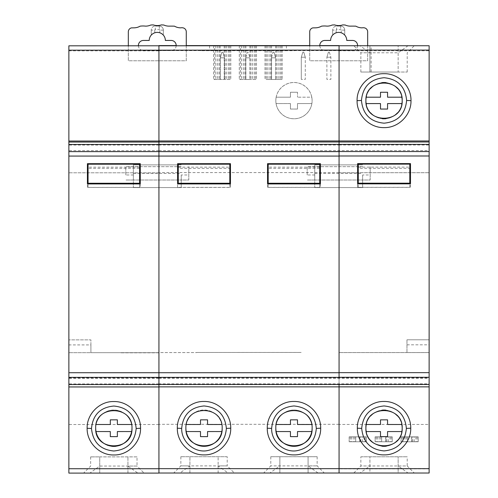 <?xml version="1.0" encoding="UTF-8"?>
<svg xmlns="http://www.w3.org/2000/svg" width="498" height="498" viewBox="0 0 498 498"><rect width="100%" height="100%" fill="white"/><g stroke="black" fill="none" stroke-linecap="round" stroke-linejoin="round"><path stroke-width="0.37" stroke-dasharray="2.49 1.87" d="M409.798 168.312L409.798 187.379L358.261 187.379L358.261 168.312L409.798 168.312L409.798 164.122M409.798 187.379L409.798 183.862M358.261 168.312L358.261 164.122M358.261 187.379L358.261 183.862M369.927 45.735L369.927 72.036L369.927 45.735L353.804 45.735L414.268 45.735L369.927 45.735M339.07 45.598L339.07 352.59L339.07 45.735L339.07 151.554L429.133 151.554L429.133 141.98L429.133 151.554L339.07 151.554L429.133 151.554M339.07 144.395L339.07 151.629M339.07 155.992L339.07 383.846L339.07 377.297L429.133 377.291L429.133 386.865M339.07 384.475L339.07 386.865L339.07 384.475M429.133 45.735L429.133 468.855L339.07 468.855L339.07 377.291L429.133 377.291L429.133 384.462M339.07 377.366L339.07 386.878M339.07 468.855L339.07 424.439L429.133 424.439M339.07 473.019L414.268 473.019L339.07 473.019L339.07 352.59L339.07 424.439M429.133 468.855L429.133 473.019M158.93 156.073L158.93 377.366L429.133 377.291M339.07 144.993L429.133 145.011M365.899 100.658A18.14 18.14 0 0 1 384.039 82.519A18.14 18.14 0 0 1 402.179 100.658A18.14 18.14 0 0 1 384.039 118.798A18.14 18.14 0 0 1 365.899 100.658L365.899 100.658A18.14 18.14 0 0 0 384.039 118.798A18.14 18.14 0 0 0 402.179 100.658L402.179 100.658A18.14 18.14 0 0 0 384.039 82.519A18.14 18.14 0 0 0 365.899 100.658M410.483 187.323L410.483 183.862L410.483 187.323L357.614 187.323L357.614 183.862L357.614 187.323M410.483 167.098L410.483 163.599M357.614 167.098L357.614 163.599M358.261 167.098L409.798 167.098M360.857 456.797L407.215 456.797L360.857 456.797L360.857 465.966L369.927 465.966L360.042 473.019L369.927 473.019L369.927 456.797L369.927 473.019L398.145 473.019L398.145 456.797L398.145 473.019L408.036 473.019L398.145 465.966L407.215 465.966L414.268 473.019M406.966 352.59L406.966 339.798L406.966 352.59L429.133 352.59L339.07 352.59L406.966 352.59M429.133 339.798L406.966 339.798L429.133 339.798M339.07 172.713L429.133 172.713L339.07 172.713M353.804 473.019L360.857 465.966L407.215 465.966L407.215 456.797M365.899 428.174A18.14 18.14 0 0 1 384.039 410.035A18.14 18.14 0 0 1 402.179 428.174A18.14 18.14 0 0 1 384.039 446.314A18.14 18.14 0 0 1 365.899 428.174L365.899 428.174A18.14 18.14 0 0 0 384.039 446.314A18.14 18.14 0 0 0 402.179 428.174L402.179 428.174A18.14 18.14 0 0 0 384.039 410.035A18.14 18.14 0 0 0 365.899 428.174M398.145 72.036L360.857 72.036L407.215 72.036L398.145 72.036L398.145 45.735L398.145 72.036M408.036 45.735L398.145 52.788L360.857 52.788L369.927 52.788L360.042 45.735M414.168 441.776L418.227 441.776L418.227 436.839L401.046 436.839L418.227 436.839L418.227 441.776L401.046 441.776L414.168 441.776L414.168 436.839M407.619 436.839L411.753 436.839L407.619 436.839L407.619 441.776L411.753 441.776L407.619 441.776L407.619 436.839M405.098 436.839L405.098 441.776M401.046 436.839L401.046 441.776L401.046 436.839M403.312 436.839L403.312 441.776M402.129 436.839L402.129 441.776M417.143 436.839L417.143 441.776M415.961 436.839L415.961 441.776M411.647 436.839L411.647 441.776L411.647 436.839M411.753 436.839L411.753 441.776L411.753 436.839M388.222 441.776L392.275 441.776L392.275 436.839L375.094 436.839L392.275 436.839L392.275 441.776L375.094 441.776L388.222 441.776L388.222 436.839M381.667 436.839L385.807 436.839L381.667 436.839L381.667 441.776L385.807 441.776L381.667 441.776L381.667 436.839M379.152 436.839L379.152 441.776M375.094 436.839L375.094 441.776L375.094 436.839M377.36 436.839L377.36 441.776M376.177 436.839L376.177 441.776M391.191 436.839L391.191 441.776M390.009 436.839L390.009 441.776M385.701 436.839L385.701 441.776L385.701 436.839M385.807 436.839L385.807 441.776L385.807 436.839M362.27 441.776L366.329 441.776L366.329 436.839L349.142 436.839L366.329 436.839L366.329 441.776L349.142 441.776L362.27 441.776L362.27 436.839M355.721 436.839L359.855 436.839L355.721 436.839L355.721 441.776L359.855 441.776L355.721 441.776L355.721 436.839M353.2 436.839L353.2 441.776M349.142 436.839L349.142 441.776L349.142 436.839M351.414 436.839L351.414 441.776M350.231 436.839L350.231 441.776M365.246 436.839L365.246 441.776M364.057 436.839L364.057 441.776M359.749 436.839L359.749 441.776L359.749 436.839M359.855 436.839L359.855 441.776L359.855 436.839M366.273 424.501L380.509 424.501L380.509 419.845L387.562 419.845L387.562 424.501L401.799 424.501M366.422 423.835A18.14 18.14 0 0 1 370.661 415.917M373.531 413.39A18.14 18.14 0 0 1 382.147 410.134M385.801 410.122A18.14 18.14 0 0 1 394.447 413.321M397.448 415.961A18.14 18.14 0 0 1 401.656 423.86M401.861 431.561L387.562 431.561L387.562 436.634L380.509 436.634L380.509 431.561L366.217 431.561M401.656 432.494A18.14 18.14 0 0 1 397.553 440.276M394.123 443.251A18.14 18.14 0 0 1 386.342 446.164M381.866 446.183A18.14 18.14 0 0 1 373.911 443.22M370.512 440.263A18.14 18.14 0 0 1 366.416 432.463M366.235 97.191L380.509 97.191L380.509 92.261L387.562 92.261L387.562 97.191L401.842 97.191M366.422 96.332A18.14 18.14 0 0 1 370.524 88.557M373.892 85.619A18.14 18.14 0 0 1 381.86 82.649M386.087 82.637A18.14 18.14 0 0 1 394.211 85.637M397.56 88.569A18.14 18.14 0 0 1 401.662 96.363M401.942 103.578L387.562 103.578L387.562 109.05L380.509 109.05L380.509 103.578L366.136 103.578M401.649 104.991A18.14 18.14 0 0 1 397.46 112.859M394.466 115.499A18.14 18.14 0 0 1 385.987 118.692M382.215 118.705A18.14 18.14 0 0 1 373.674 115.548M370.587 112.828A18.14 18.14 0 0 1 366.416 104.96M319.735 164.197L319.735 168.368L268.192 168.368L268.192 187.435L319.735 187.435L319.735 168.368M319.735 183.936L319.735 187.435M268.192 164.197L268.192 168.368M268.192 183.936L268.192 187.435M178.265 183.936L178.265 168.368L229.808 168.368L229.808 187.435L178.265 187.435M178.265 164.197L178.265 168.368M229.808 183.936L229.808 187.435M229.808 164.197L229.808 168.368M139.596 164.197L139.596 168.368L88.059 168.368L88.059 187.435L139.596 187.435L139.596 168.368M139.596 183.943L139.596 187.435M88.059 164.197L88.059 168.368M88.059 183.943L88.059 187.435M339.07 141.98L339.07 151.56L158.93 151.56L158.93 145.03L339.07 145.03M158.93 50.186L158.93 151.56M339.07 151.566L158.93 151.566L158.93 144.395M158.93 145.03L158.93 151.635L158.93 145.099L68.867 145.074L68.867 142.061L68.867 151.635L68.867 145.074M158.93 386.946L158.93 377.366L158.93 386.878L158.93 383.846L429.133 383.84M158.93 383.846L158.93 377.297L339.07 377.297L158.93 377.297L158.93 386.878M158.93 377.297L158.93 473.019L158.93 352.584L196.847 352.59L158.93 352.59L158.93 45.598M317.967 472.951L308.081 465.898L308.081 456.728L317.151 456.716L293.969 456.703L270.794 456.716L308.081 456.734L308.081 472.957L279.864 472.957L279.864 456.728L279.864 465.898L270.794 465.885L317.151 465.885L308.081 465.898L308.081 472.951L324.204 472.944L263.741 472.944L279.864 472.951L279.864 465.898L269.972 472.951M227.206 456.716L180.849 456.716L227.206 456.716L227.206 465.885L180.849 465.885L189.919 465.898L180.033 472.951L189.919 472.951L189.919 456.734L189.919 472.957L218.136 472.957L218.136 456.728L218.136 472.951L234.259 472.944L228.028 472.951L218.136 465.898L227.206 465.885L234.259 472.944M180.033 472.951L228.028 472.932M339.07 424.296L158.93 424.296M301.153 352.447L196.722 352.466L301.153 352.466M339.07 172.582L158.93 172.582M339.07 172.569L158.93 172.569M312.109 428.162L312.109 428.137A18.14 18.14 180 0 0 293.969 409.997A18.14 18.14 180 0 0 275.83 428.137A18.14 18.14 180 0 0 293.969 446.276A18.14 18.14 180 0 0 312.109 428.137A18.14 18.14 0 0 1 293.969 446.264A18.14 18.14 0 0 1 275.83 428.124L275.83 428.162A18.14 18.14 0 0 0 275.83 428.174L275.83 428.124A18.14 18.14 0 0 1 293.969 409.985A18.14 18.14 0 0 1 312.109 428.124L312.109 428.18A18.14 18.14 0 0 0 311.736 424.495L297.499 424.501M207.554 424.501L221.797 424.495A18.14 18.14 0 0 1 222.17 428.174L222.17 428.124A18.14 18.14 0 0 1 204.031 446.264A18.14 18.14 0 0 1 185.891 428.124A18.14 18.14 0 0 1 204.031 409.985A18.14 18.14 0 0 1 222.17 428.124A18.14 18.14 180 0 0 204.031 409.997A18.14 18.14 180 0 0 185.891 428.137L185.891 428.18A18.14 18.14 0 0 1 186.264 424.495L200.501 424.501M320.413 183.936L320.413 187.385L320.413 183.936M320.413 163.674L320.413 167.16M267.544 187.385L267.544 183.936L267.544 187.385L320.413 187.385M267.544 163.674L267.544 167.16M319.735 167.16L268.192 167.16M177.587 163.674L177.587 167.16M177.587 187.385L177.587 183.936L177.587 187.385L230.456 187.385L230.456 183.936L230.456 187.385M230.456 163.674L230.456 167.16M178.265 167.16L229.808 167.16M286.387 45.617L286.387 50.696L200.955 50.696L200.955 50.273L294.598 50.273L294.598 50.696L286.387 50.696M286.387 45.648L286.387 50.385M294.598 50.273L294.598 50.696M200.955 50.696L200.955 50.273M209.596 45.617L209.596 50.696M209.596 45.648L209.596 50.385M266.081 45.635L266.081 79.493L282.179 79.493L266.081 79.493M281.096 45.635L281.096 79.493M267.264 45.635L267.264 79.493M271.572 45.635L271.572 79.493L271.572 45.635M264.998 45.635L264.998 79.493L264.998 45.635M269.057 45.635L269.057 79.493M278.127 45.635L278.127 79.493M282.179 45.635L282.179 79.493L282.179 45.635M275.568 79.493L271.416 79.493L275.568 79.493L275.568 57.83L275.568 79.493M275.606 45.635L275.606 79.493L275.606 45.635M279.913 45.635L279.913 79.493M275.568 57.83L274.056 52.284L272.929 52.284L274.056 52.284L275.568 57.83L271.416 57.83L275.568 57.83M271.416 57.83L272.929 52.284L271.416 57.83L271.416 79.493L271.416 57.83M221.859 52.284L222.986 52.284L221.859 52.284L220.346 57.83L224.498 57.83L222.986 52.284L224.498 57.83L224.498 79.493L220.346 79.493L224.498 79.493L224.498 57.83L220.346 57.83L220.346 79.493L220.346 57.83L221.859 52.284M248.353 52.284L247.226 52.284L248.353 52.284L249.865 57.83L249.865 79.493L245.713 79.493L249.865 79.493L249.865 57.83L248.353 52.284M214.688 79.493L230.786 79.493L213.605 79.493L220.178 79.493L214.688 79.493L214.688 45.635M229.703 45.635L229.703 79.493M215.871 45.635L215.871 79.493M220.178 45.635L220.178 79.493L220.178 45.635M213.605 45.635L213.605 79.493L213.605 45.635M217.657 45.635L217.657 79.493M226.727 45.635L226.727 79.493M230.786 45.635L230.786 79.493L230.786 45.635M224.212 45.635L224.212 79.493L224.212 45.635M228.52 45.635L228.52 79.493M245.713 57.83L247.226 52.284L245.713 57.83L245.713 79.493L245.713 57.83L249.865 57.83L245.713 57.83M240.385 79.493L256.482 79.493L239.301 79.493L245.875 79.493L240.385 79.493L240.385 45.635M255.399 45.635L255.399 79.493M241.567 45.635L241.567 79.493M245.875 45.635L245.875 79.493L245.875 45.635M239.301 45.635L239.301 79.493L239.301 45.635M243.354 45.635L243.354 79.493M252.424 45.635L252.424 79.493M256.482 45.635L256.482 79.493L256.482 45.635M249.909 45.635L249.909 79.493L249.909 45.635M254.217 45.635L254.217 79.493M343.906 34.3L344.734 34.3L344.734 30.117A4.034 4.034 99.5 0 0 340.707 26.083A4.034 4.034 0 0 1 344.734 30.117L344.734 34.3L343.906 34.3A8.061 8.061 0 0 1 346.751 40.444L352.547 40.444A5.036 5.036 0 0 1 357.583 45.486A5.036 5.036 0 0 1 352.547 50.522A5.036 5.036 0 0 0 357.576 45.735M335.44 33.067L336.169 32.787A8.061 8.061 0 0 1 341.211 32.787L341.939 33.067M342.686 33.447L343.334 33.852M334.046 33.852L334.693 33.447M319.797 45.486A5.036 5.036 0 0 0 324.833 50.522A5.036 5.036 0 0 1 319.797 45.486A5.036 5.036 0 0 1 324.833 40.444L330.628 40.444A8.061 8.061 0 0 1 333.473 34.3L332.645 34.3L332.645 30.117L332.645 34.3L333.473 34.3M336.169 30.117A0.504 0.504 -69.5 0 1 336.673 29.612L336.673 26.083L340.707 26.083L336.673 26.083A4.034 4.034 -69.5 0 0 332.645 30.117A4.034 4.034 0 0 1 336.673 26.083A4.034 4.034 -69.5 0 0 332.645 30.117L336.169 30.117L336.169 32.787M367.661 45.735L367.661 60.787L309.719 60.787L309.719 31.81A4.034 4.034 0 0 1 312.806 27.888L315.259 27.838A12.599 12.599 0 0 0 321.546 26.157A21.987 21.987 0 0 1 326.999 26.139A12.599 12.599 0 0 0 332.203 25.012L334.606 24.9A12.599 12.599 0 0 0 342.773 24.9L345.176 25.012A12.599 12.599 0 0 0 350.38 26.139A153.266 153.266 0 0 1 355.833 26.157A12.599 12.599 0 0 0 362.121 27.838A5.746 5.746 0 0 1 364.573 27.888A4.034 4.034 0 0 1 367.661 31.81L367.661 60.787L309.719 60.787L309.719 45.735M324.833 50.522L352.547 50.522L324.833 50.522M362.625 174.979L362.625 187.578L362.625 180.015L370.182 180.015L370.182 166.668L370.182 180.015L307.198 180.015L314.755 180.015L314.755 187.578L314.755 164.882L314.755 180.015L362.625 180.015L362.625 174.979L370.182 174.979M362.625 166.668L307.198 166.668L362.625 166.668M307.198 174.979L307.198 166.668L307.198 174.979L314.755 174.979M314.755 187.578L362.625 187.578L314.755 187.578M314.755 173.466L362.625 173.466M314.755 164.882L362.625 164.882L314.755 164.882M162.51 34.3L163.344 34.3L163.344 30.117A4.034 4.034 99.5 0 0 159.31 26.083A4.034 4.034 0 0 1 163.344 30.117L163.344 34.3L162.51 34.3A8.061 8.061 0 0 1 165.355 40.444L171.15 40.444A5.036 5.036 0 0 1 176.192 45.486A5.036 5.036 0 0 1 171.15 50.522A5.036 5.036 0 0 0 176.192 45.486M154.044 33.067L154.778 32.787A8.061 8.061 0 0 1 159.814 32.787L160.549 33.067M161.296 33.447L161.937 33.852M152.656 33.852L153.297 33.447M138.407 45.735A5.036 5.036 0 0 0 143.436 50.522A5.036 5.036 0 0 1 138.4 45.486A5.036 5.036 0 0 1 143.436 40.444L149.232 40.444A8.061 8.061 0 0 1 152.077 34.3L151.249 34.3L151.249 30.117L151.249 34.3L152.077 34.3M154.778 30.117A0.504 0.504 -69.5 0 1 155.283 29.612L155.283 26.083L159.31 26.083L155.283 26.083A4.034 4.034 -69.5 0 0 151.249 30.117A4.034 4.034 0 0 1 155.283 26.083A4.034 4.034 -69.5 0 0 151.249 30.117L154.778 30.117L154.778 32.787M186.271 45.735L186.271 60.787L128.322 60.787L128.322 31.81A4.034 4.034 0 0 1 131.41 27.888L133.862 27.838A12.599 12.599 0 0 0 140.15 26.157A21.987 21.987 0 0 1 145.603 26.139A12.599 12.599 0 0 0 150.807 25.012L153.21 24.9A12.599 12.599 0 0 0 161.377 24.9L163.786 25.012A12.599 12.599 0 0 0 168.984 26.139A153.266 153.266 0 0 1 174.443 26.157A12.599 12.599 0 0 0 180.724 27.838A5.746 5.746 0 0 1 183.177 27.888A4.034 4.034 0 0 1 186.271 31.81L186.271 60.787L128.322 60.787L128.322 45.735M143.436 50.522L171.15 50.522L143.436 50.522M181.228 174.979L181.228 187.578L181.228 180.015L188.786 180.015L188.786 166.668L188.786 180.015L125.801 180.015L133.364 180.015L133.364 187.578L133.364 164.882L133.364 180.015L181.228 180.015L181.228 174.979L188.786 174.979M181.228 166.668L125.801 166.668L181.228 166.668M125.801 174.979L125.801 166.668L125.801 174.979L133.364 174.979M133.364 187.578L181.228 187.578L133.364 187.578M133.364 173.466L181.228 173.466M133.364 164.882L181.228 164.882L133.364 164.882M297.499 419.839L290.446 419.839M275.83 428.137L275.83 428.162A18.14 18.14 0 0 1 276.203 424.495L276.209 424.501A18.14 18.14 0 0 1 311.736 424.501L311.729 424.501M290.446 424.501L276.203 424.495M297.499 436.628L297.499 431.548M290.446 431.548L290.446 436.622M185.891 428.162L185.891 428.137A18.14 18.14 180 0 0 204.031 446.276A18.14 18.14 180 0 0 222.17 428.137L222.17 428.162M221.797 424.495L221.797 424.501A18.14 18.14 0 0 0 186.264 424.501L186.264 424.495M207.554 419.833L200.501 419.833M207.554 431.548L207.554 436.622M200.501 436.628L200.501 431.548M110.307 424.501L96.07 424.495A18.14 18.14 180 0 0 95.697 428.162L95.697 428.137A18.14 18.14 0 0 1 113.837 409.997A18.14 18.14 0 0 1 131.976 428.137A18.14 18.14 0 0 1 113.837 446.276A18.14 18.14 0 0 1 95.697 428.137L95.697 428.162A18.14 18.14 180 0 0 95.697 428.212M131.976 428.212A18.14 18.14 180 0 0 131.976 428.162L131.976 428.162A18.14 18.14 180 0 0 131.603 424.495L131.584 424.501A18.14 18.14 180 0 0 96.07 424.501L96.07 424.495M110.307 419.839L117.366 419.833M117.366 424.501L131.603 424.495M117.366 436.628L117.366 431.548M110.307 431.548L110.307 436.622M297.499 92.255L290.446 92.248L290.446 97.185L276.166 97.178L290.446 97.185L290.446 92.248L297.499 92.248L297.499 97.185L297.499 92.248M276.166 97.185A18.14 18.14 0 0 1 311.773 97.185L297.499 97.185L311.773 97.178A18.14 18.14 0 0 1 311.873 103.565L297.499 103.565L297.499 109.043L290.446 109.043L290.446 103.565L276.066 103.565A18.14 18.14 0 0 1 276.166 97.178L276.166 97.178M275.83 100.621A18.14 18.14 180 0 0 293.969 118.761A18.14 18.14 180 0 0 312.109 100.621L312.109 100.621A18.14 18.14 180 0 0 293.969 82.481A18.14 18.14 180 0 0 275.83 100.621L275.83 100.646M276.066 103.565L276.066 103.572A18.14 18.14 0 0 0 311.873 103.572L311.873 103.565M276.066 103.572L290.446 103.565M290.446 103.572L290.446 109.05L297.499 109.05L297.499 103.565M311.873 103.572L297.499 103.572M328.412 52.184L326.9 57.226L330.877 57.226L326.9 57.226L328.412 52.184L329.371 52.184L328.412 52.184M329.371 52.184L330.877 57.226L330.877 79.387L326.9 79.387L326.9 57.226L326.9 79.387L330.877 79.387L330.877 57.226L329.371 52.184M305.286 57.226L301.302 57.226L305.286 57.226L303.774 52.184L302.815 52.184L301.302 57.226L301.302 79.387L301.302 57.226L302.815 52.184L303.774 52.184L305.286 57.226L305.286 79.387L301.302 79.387L305.286 79.387L305.286 57.226M158.93 50.105L158.93 172.794L68.867 172.794L68.867 45.816M121.014 352.802L158.93 352.677L158.93 172.794L68.867 172.794L68.867 352.677L68.867 339.879L68.867 344.915L90.91 344.915L90.91 352.677L68.867 352.677L158.93 352.677L90.91 352.677L90.91 339.879L68.867 339.879L90.91 339.879L90.91 344.915M158.93 473.1L158.93 352.802M158.93 144.464L158.93 145.099M158.93 45.816L73.555 45.816L158.93 45.816M158.93 45.735L73.555 45.816M158.93 151.635L68.867 151.635M68.867 386.946L68.867 377.372L158.93 377.372L68.867 377.372L68.867 384.543M158.93 383.914L68.867 383.927M158.93 377.372L68.867 377.372M137.012 456.878L90.661 456.878L99.731 456.878L99.731 473.1L99.731 456.878L137.012 456.878L137.012 466.047L127.942 466.047L137.834 473.1L127.942 473.1L127.942 456.878L127.942 473.1L89.839 473.1L99.731 466.047L137.012 466.047L144.071 473.1L68.867 473.1L68.867 344.915M158.93 424.52L68.867 424.52M158.93 352.821L121.014 352.821M96.126 432.177A18.14 18.14 0 0 1 95.697 428.255L95.697 428.255A18.14 18.14 0 0 1 113.837 410.115A18.14 18.14 0 0 1 131.976 428.249L131.976 428.255A18.14 18.14 0 0 1 131.46 432.563M129.91 436.665A18.14 18.14 0 0 1 127.407 440.288M124.145 443.176A18.14 18.14 0 0 1 120.273 445.212M119.8 445.386A18.14 18.14 0 0 1 116.022 446.264M111.67 446.264A18.14 18.14 0 0 1 107.823 445.368M107.431 445.224A18.14 18.14 0 0 1 103.559 443.201M100.291 440.319A18.14 18.14 0 0 1 97.776 436.684M96.948 434.879A18.14 18.14 0 0 1 96.214 432.563M140.28 183.943L140.28 187.404L140.28 183.943M140.28 163.68L140.28 167.179M87.411 187.404L87.411 183.943L87.411 187.404L140.28 187.404M87.411 163.68L87.411 167.179M139.596 167.179L88.059 167.179M158.93 377.795L429.133 377.789M158.93 378.299L429.133 378.287M158.93 150.564L429.133 150.558M406.966 344.834L429.133 344.834M339.07 50.771L429.133 50.771M371.116 72.036L371.116 45.735M406.611 436.839L406.611 441.776M412.655 441.776L412.655 436.839M380.659 436.839L380.659 441.776M386.709 441.776L386.709 436.839M354.713 436.839L354.713 441.776M360.757 441.776L360.757 436.839M319.797 45.598L309.719 45.598L319.797 45.598M186.271 45.598L176.192 45.598L186.271 45.598M158.93 472.882L339.07 472.882M339.07 468.718L158.93 468.718M158.93 50.628L339.07 50.628M270.563 45.635L270.563 79.493M276.614 45.635L276.614 79.493M219.17 45.635L219.17 79.493M225.214 45.635L225.214 79.493M244.867 45.635L244.867 79.493M250.917 45.635L250.917 79.493M344.734 30.117L341.211 30.117L341.211 32.787M341.211 30.117A0.504 0.504 99.5 0 0 340.707 29.612L336.673 29.612M340.707 26.083L340.707 29.612M163.344 30.117L159.814 30.117L159.814 32.787M159.814 30.117A0.504 0.504 99.5 0 0 159.31 29.612L155.283 29.612M159.31 26.083L159.31 29.612M158.93 150.639L68.867 150.639M158.93 378.368L68.867 378.368M68.867 377.87L158.93 377.87M90.661 456.878L90.661 466.047L83.602 473.1L144.071 473.1L68.867 473.1M158.93 468.935L68.867 468.935M68.867 50.858L158.93 50.858M407.215 72.036L407.215 52.788L414.268 45.735M360.857 72.036L360.857 52.788L353.804 45.735M270.794 456.716L270.794 465.885L263.741 472.944M317.151 456.716L317.151 465.885L324.204 472.944M180.849 456.716L180.849 465.885L173.796 472.944"/><path stroke-width="0.75" d="M409.798 164.122L409.798 183.183L358.261 183.183L358.261 164.122L409.798 164.122M409.798 183.862L409.798 183.183M358.261 183.862L358.261 183.183M429.133 45.735L339.07 45.735L429.133 45.735L429.133 50.099L339.07 50.099L339.07 45.598L319.797 45.598L339.07 45.598M429.133 151.554L339.07 151.554L339.07 155.992L429.133 155.992L429.133 50.099M339.07 386.865L429.133 386.865L429.133 384.462L339.07 384.462L339.07 473.019L429.133 473.019L429.133 155.992M357.334 428.174C356.966 442.405 369.765 455.278 384.026 454.879C398.195 455.309 411.099 442.498 410.744 428.174C411.087 413.931 398.369 401.114 384.07 401.469C369.84 401.052 356.973 413.869 357.334 428.174L361.691 428.423C363.054 414.734 370.506 407.246 384.039 405.957C397.616 407.271 405.067 414.759 406.38 428.423C405.011 442.131 397.572 449.632 384.058 450.914C370.568 449.675 363.11 442.174 361.691 428.423M429.133 377.291L339.07 377.291M357.614 183.862L410.483 183.862L410.483 163.599L357.614 163.599L357.614 183.862L357.614 167.098L358.261 167.098M339.07 151.554L339.07 141.992L429.133 141.98M357.078 100.658C356.73 115.026 369.566 127.967 384.002 127.613C398.375 128.042 411.36 115.082 410.993 100.658C411.36 86.303 398.468 73.312 384.058 73.698C369.734 73.268 356.717 86.216 357.078 100.658L361.442 100.459C362.824 86.608 370.363 79.033 384.051 77.719C397.778 79.076 405.304 86.652 406.629 100.459C405.254 114.291 397.734 121.867 384.076 123.174C370.412 121.923 362.868 114.347 361.442 100.459M366.416 104.96A18.14 18.14 0 0 1 365.899 100.658C364.804 124.008 403.193 124.151 402.179 100.658C403.243 77.302 364.891 77.165 365.899 100.658A18.14 18.14 0 0 1 366.422 96.332M409.798 167.098L410.483 167.098L410.483 183.862M360.042 473.019L408.036 473.019M414.268 473.019L429.133 473.019L414.268 473.019M366.416 432.463A18.14 18.14 0 0 1 365.899 428.174C364.847 451.543 403.175 451.667 402.179 428.174C403.262 404.818 364.885 404.687 365.899 428.174A18.14 18.14 0 0 1 366.422 423.835M366.273 424.501L380.509 424.501L380.509 419.845L387.562 419.845L387.562 424.501L401.799 424.501A18.14 18.14 0 0 1 401.656 432.494M370.661 415.917A18.14 18.14 0 0 1 373.531 413.39M382.147 410.134A18.14 18.14 0 0 1 385.801 410.122M394.447 413.321A18.14 18.14 0 0 1 397.448 415.961M401.656 423.86A18.14 18.14 0 0 1 401.799 424.501M397.553 440.276A18.14 18.14 0 0 1 394.123 443.251M386.342 446.164A18.14 18.14 0 0 1 381.866 446.183M373.911 443.22A18.14 18.14 0 0 1 370.512 440.263M401.861 431.561L387.562 431.561L387.562 436.634L380.509 436.634L380.509 431.561L366.217 431.561M366.235 97.191L380.509 97.191L380.509 92.261L387.562 92.261L387.562 97.191L401.842 97.191A18.14 18.14 0 0 1 401.649 104.991M370.524 88.557A18.14 18.14 0 0 1 373.892 85.619M381.86 82.649A18.14 18.14 0 0 1 386.087 82.637M394.211 85.637A18.14 18.14 0 0 1 397.56 88.569M401.662 96.363A18.14 18.14 0 0 1 401.842 97.191M397.46 112.859A18.14 18.14 0 0 1 394.466 115.499M385.987 118.692A18.14 18.14 0 0 1 382.215 118.705M373.674 115.548A18.14 18.14 0 0 1 370.587 112.828M401.942 103.578L387.562 103.578L387.562 109.05L380.509 109.05L380.509 103.578L366.136 103.578M319.735 183.258L319.735 164.197L268.192 164.197L268.192 183.258L319.735 183.258L319.735 183.936M268.192 183.258L268.192 183.936M178.265 183.258L178.265 164.197L229.808 164.197L229.808 183.258L178.265 183.258L178.265 183.936M229.808 183.258L229.808 183.936M139.596 183.258L139.596 164.197L88.059 164.197L88.059 183.258L139.596 183.258L139.596 183.943M88.059 183.258L88.059 183.943M68.867 151.635L68.867 386.946L158.93 386.946L158.93 377.372L339.07 377.366L339.07 151.629L158.93 151.629L158.93 156.073L158.93 144.464L68.867 144.464L68.867 151.635L339.07 151.573M429.133 140.965L339.07 140.965L339.07 141.98L158.93 141.992L158.93 144.395L429.133 144.383M158.93 140.971L339.07 140.971L339.07 50.105L158.93 50.186L158.93 45.598L176.192 45.598L158.93 45.598M286.387 45.617L200.955 45.617L286.387 45.648M266.081 45.635L282.179 45.635L266.081 45.635M240.385 45.635L256.482 45.635L240.385 45.635M214.688 45.635L230.786 45.635L214.688 45.635M268.192 167.16L267.544 167.16L267.544 183.936L320.413 183.936L320.413 167.16L319.735 167.16M267.544 183.936L267.544 163.674L320.413 163.674L320.413 183.936M230.456 163.674L177.587 163.674L177.587 183.936L230.456 183.936L230.456 163.674M267.264 428.18C266.884 442.398 279.77 455.328 293.969 454.886C308.081 455.346 321.061 442.461 320.675 428.18C321.029 413.931 308.243 401.083 293.994 401.475C279.801 401.033 266.891 413.906 267.264 428.18L271.628 428.429C272.966 414.741 280.411 407.252 293.969 405.963C307.54 407.258 314.985 414.747 316.317 428.429C315.246 440.954 308.673 448.399 296.596 450.758C284.003 452.75 271.254 441.527 271.628 428.429M177.325 428.18C176.915 442.411 189.906 455.353 204.031 454.886C218.155 455.359 231.122 442.429 230.736 428.18C231.116 413.95 218.261 401.064 204.049 401.475C189.838 401.033 176.952 413.919 177.325 428.18L181.683 428.429C182.984 414.778 190.429 407.289 204.031 405.963C217.57 407.227 225.015 414.716 226.372 428.429C225.32 440.923 218.74 448.368 206.645 450.765C194.058 452.701 181.334 441.602 181.683 428.429M312.109 428.18C313.223 451.549 274.759 451.624 275.83 428.18C274.659 404.83 313.223 404.75 312.109 428.18A18.14 18.14 0 0 1 311.792 431.548L311.792 431.548A18.14 18.14 0 0 1 276.147 431.554L290.446 431.548L290.446 436.628L297.499 436.622L297.499 431.554L311.792 431.548L297.499 431.548M185.891 428.18C184.976 451.618 223.042 451.68 222.17 428.18C223.123 404.762 185.001 404.681 185.891 428.18A18.14 18.14 0 0 0 186.208 431.548L200.501 431.554L186.208 431.548A18.14 18.14 0 0 0 221.853 431.554L207.554 431.548L207.554 436.628L200.501 436.622L200.501 431.548M177.587 183.936L177.587 167.16L178.265 167.16M229.808 167.16L230.456 167.16L230.456 183.936M341.939 33.067L342.686 33.447M343.334 33.852L343.906 34.3M333.473 34.3L334.046 33.852M334.693 33.447L335.44 33.067M357.576 45.735A5.036 5.036 0 0 0 352.547 40.444L346.751 40.444A8.061 8.061 0 0 0 338.69 32.382A8.061 8.061 0 0 0 330.628 40.444L324.833 40.444A5.036 5.036 0 0 0 319.797 45.486M309.719 45.735L309.719 31.81A4.034 4.034 0 0 1 312.806 27.888L315.259 27.838A12.599 12.599 0 0 0 321.546 26.157A21.987 21.987 0 0 1 326.999 26.139A12.599 12.599 0 0 0 332.203 25.012L334.606 24.9A12.599 12.599 0 0 0 342.773 24.9L345.176 25.012A12.599 12.599 0 0 0 350.38 26.139A153.266 153.266 0 0 1 355.833 26.157A12.599 12.599 0 0 0 362.121 27.838A5.746 5.746 0 0 1 364.573 27.888A4.034 4.034 0 0 1 367.661 31.81L367.661 45.735M160.549 33.067L161.296 33.447M161.937 33.852L162.51 34.3M152.077 34.3L152.656 33.852M153.297 33.447L154.044 33.067M176.192 45.486A5.036 5.036 0 0 0 171.15 40.444L165.355 40.444A8.061 8.061 0 0 0 157.293 32.382A8.061 8.061 0 0 0 149.232 40.444L143.436 40.444A5.036 5.036 0 0 0 138.407 45.735M128.322 45.735L128.322 31.81A4.034 4.034 0 0 1 131.41 27.888L133.862 27.838A12.599 12.599 0 0 0 140.15 26.157A21.987 21.987 0 0 1 145.603 26.139A12.599 12.599 0 0 0 150.807 25.012L153.21 24.9A12.599 12.599 0 0 0 161.377 24.9L163.786 25.012A12.599 12.599 0 0 0 168.984 26.139A153.266 153.266 0 0 1 174.443 26.157A12.599 12.599 0 0 0 180.724 27.838A5.746 5.746 0 0 1 183.177 27.888A4.034 4.034 0 0 1 186.271 31.81L186.271 45.735M311.729 424.501L297.499 424.501L297.499 419.839L290.446 419.839L290.446 424.501L276.209 424.501M297.499 424.495L297.499 419.839M290.446 419.839L290.446 424.495M290.446 431.554L276.147 431.554A18.14 18.14 0 0 1 275.83 428.174M290.446 436.628L297.499 436.628M221.791 424.501L207.554 424.501L207.554 419.839L207.554 424.495M186.264 424.501L200.501 424.501L200.501 419.839L207.554 419.839M200.501 424.495L200.501 419.839M222.17 428.174A18.14 18.14 0 0 1 221.853 431.548L207.554 431.554M207.554 436.628L200.501 436.628M96.089 424.501L110.307 424.501L110.307 419.839L110.307 424.495M131.584 424.501L117.366 424.501L117.366 419.839L110.307 419.839M117.366 424.495L117.366 419.839M95.697 428.212A18.14 18.14 180 0 0 96.014 431.548L110.307 431.548L110.307 436.628L117.366 436.622L117.366 431.554L131.659 431.548A18.14 18.14 180 0 0 131.976 428.212M110.307 431.554L96.014 431.548A18.14 18.14 180 0 0 131.659 431.554L117.366 431.548M110.307 436.628L117.366 436.628M158.93 384.543L68.867 384.543L68.867 473.1L158.93 473.1L158.93 386.878L339.07 386.878M339.07 377.366L158.93 377.366L158.93 156.073L68.867 156.073M339.07 45.735L68.867 45.816L68.867 50.186L158.93 50.186L158.93 141.992M73.555 45.816L68.867 45.816M68.867 50.186L68.867 144.464M158.93 142.061L68.867 142.061M88.059 167.179L87.411 167.179L87.411 183.943L140.28 183.943L140.28 167.179L139.596 167.179M87.411 183.943L87.411 163.68L140.28 163.68L140.28 183.943M158.93 377.372L68.867 377.372M87.131 428.255C86.745 442.467 99.619 455.402 113.837 454.96C127.967 455.415 140.922 442.541 140.542 428.255C140.903 414.019 128.117 401.158 113.855 401.55C99.65 401.114 86.758 413.987 87.131 428.255L91.489 428.504C92.833 414.815 100.279 407.327 113.837 406.038C127.401 407.333 134.852 414.815 136.184 428.504C134.759 442.274 127.295 449.769 113.781 450.995C100.328 449.713 92.902 442.218 91.489 428.504M89.839 473.1L137.834 473.1M158.93 473.1L144.071 473.1M131.976 428.255C133.091 451.624 94.62 451.698 95.697 428.255C94.527 404.905 133.097 404.83 131.976 428.255A18.14 18.14 0 0 1 131.976 428.255M131.46 432.563A18.14 18.14 0 0 1 129.91 436.665M127.407 440.288A18.14 18.14 0 0 1 124.145 443.176M120.273 445.212A18.14 18.14 0 0 1 119.8 445.386M116.022 446.264A18.14 18.14 0 0 1 111.67 446.264M107.823 445.368A18.14 18.14 0 0 1 107.431 445.224M103.559 443.201A18.14 18.14 0 0 1 100.291 440.319M97.776 436.684A18.14 18.14 0 0 1 96.948 434.879M96.214 432.563A18.14 18.14 0 0 1 96.126 432.177M158.93 468.655L429.133 468.655M339.07 372.653L429.133 372.653M410.993 100.658L406.629 100.459M410.744 428.174L406.38 428.423M309.719 45.598L186.271 45.598L309.719 45.598M339.07 156.073L158.93 156.073M339.07 372.734L68.867 372.734M158.93 384.475L339.07 384.475M339.07 473.019L158.93 473.019L339.07 473.019M316.317 428.429L320.675 428.18M226.372 428.429L230.736 428.18M158.93 141.046L68.867 141.046M158.93 468.736L68.867 468.736M136.184 428.504L140.542 428.255M83.602 473.1L68.867 473.1"/></g></svg>
